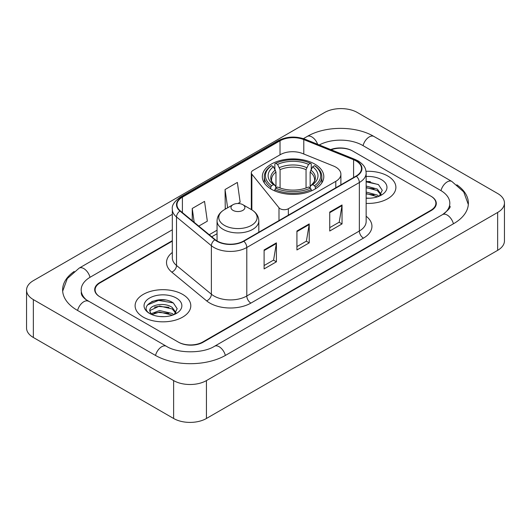 <?xml version="1.0" encoding="UTF-8"?>
<svg xmlns="http://www.w3.org/2000/svg" width="531" height="531" viewBox="0 0 531 531"><rect width="100%" height="100%" fill="white"/><g stroke="black" fill="none" stroke-linecap="round" stroke-linejoin="round"><path stroke-width="0.8" d="M335.791 167.132A17.404 10.049 0 0 0 333.468 166.011L302.59 153.525A17.404 10.049 0 0 0 280.302 154.654L253.015 170.405A5.801 3.352 0 0 0 251.316 172.774A5.801 3.352 0 0 0 251.86 174.188L278.994 207.78A5.801 3.352 0 0 0 288.353 208.729L335.791 181.343A17.404 10.049 0 0 0 340.889 174.241A17.404 10.049 0 0 0 335.791 167.132M314.803 164.099A30.745 17.749 0 0 0 281.297 160.249A30.745 17.749 0 0 0 262.321 176.65A30.745 17.749 0 0 0 271.321 189.202A30.745 17.749 0 0 0 304.827 193.045A30.745 17.749 0 0 0 323.804 176.65A30.745 17.749 0 0 0 314.803 164.099M172.323 241.147L100.2 282.784A17.404 10.049 0 0 0 95.109 289.893A17.404 10.049 0 0 0 100.2 296.995L178.137 341.991A17.404 10.049 0 0 0 202.742 341.991L430.8 210.322A17.404 10.049 0 0 0 435.891 203.22A17.404 10.049 0 0 0 430.8 196.118L352.863 151.123A17.404 10.049 0 0 0 331.165 149.769M444.029 213.694A31.322 18.087 0 0 0 449.817 203.22A31.322 18.087 0 0 0 440.644 190.43L362.706 145.441A31.322 18.087 0 0 0 319.27 144.963M172.323 229.784L90.356 277.102A31.322 18.087 0 0 0 81.183 289.893A31.322 18.087 0 0 0 86.971 300.36M173.624 380.588A23.205 13.394 0 0 0 206.433 380.588L497.653 212.453A23.205 13.394 0 0 0 504.45 202.981A23.205 13.394 0 0 0 497.653 193.51L357.376 112.519A23.205 13.394 0 0 0 324.567 112.519L33.347 280.653A23.205 13.394 0 0 0 26.55 290.125A23.205 13.394 0 0 0 33.347 299.597L173.624 380.588L173.624 418.481A23.205 13.394 0 0 0 206.433 418.481L497.653 250.347A23.205 13.394 0 0 0 504.45 240.875L504.45 202.981M26.55 290.125L26.55 328.019A23.205 13.394 0 0 0 33.347 337.49L173.624 418.481M74.161 271.474A49.887 28.8 0 0 0 62.625 289.893A49.887 28.8 0 0 0 77.234 310.257L155.165 355.252A49.887 28.8 0 0 0 225.715 355.252L453.766 223.584A49.887 28.8 0 0 0 468.375 203.22A49.887 28.8 0 0 0 456.839 184.801M165.28 300.008A23.205 13.394 0 0 0 151.7 301.621M370.366 181.602A23.205 13.394 0 0 0 366.144 181.582M387.73 175.987A27.844 16.076 0 0 0 366.012 171.321A27.844 16.076 0 0 1 387.73 175.987A27.844 16.076 0 0 1 395.887 187.35A27.844 16.076 0 0 0 387.73 175.987M182.644 294.393A27.844 16.076 0 0 0 152.304 290.908A27.844 16.076 0 0 0 135.113 305.756A27.844 16.076 0 0 0 143.27 317.126A27.844 16.076 0 0 0 173.61 320.611A27.844 16.076 0 0 0 190.802 305.756A27.844 16.076 0 0 0 182.644 294.393A27.844 16.076 0 0 0 152.304 290.908A27.844 16.076 0 0 0 135.113 305.756A27.844 16.076 0 0 0 143.27 317.126A27.844 16.076 0 0 0 173.61 320.611A27.844 16.076 0 0 0 190.802 305.756A27.844 16.076 0 0 0 182.644 294.393M356.062 160.926A18.565 10.72 180 0 1 361.498 168.5A18.565 10.72 180 0 1 356.062 176.08L243.517 241.061A18.565 10.72 180 0 1 215.188 239.627L180.321 210.88A18.565 10.72 180 0 1 176.962 204.734A18.565 10.72 180 0 1 182.398 197.16L280.023 140.795A18.565 10.72 180 0 1 303.792 139.593L353.586 159.725A18.565 10.72 180 0 1 356.062 160.926M356.394 160.734A19.023 10.985 0 0 0 353.852 159.506L304.057 139.374A19.023 10.985 0 0 0 279.691 140.609L182.073 196.968A19.023 10.985 0 0 0 179.936 211.033L214.803 239.786A19.023 10.985 0 0 0 243.842 241.247L356.394 176.272A19.023 10.985 0 0 0 356.394 160.734M264.106 249.968L264.106 268.912L276.412 261.803L276.412 242.859L264.106 249.968M264.106 265.546L273.584 260.077L276.359 243.49A4.64 2.682 -120 0 0 276.412 242.859M273.498 260.124L276.412 261.803M329.731 212.075L329.731 231.018L342.037 223.916L342.037 204.973L329.731 212.075M329.731 227.66L339.209 222.19L341.984 205.603A4.64 2.682 -120 0 0 342.037 204.973M339.123 222.237L342.037 223.916M296.922 231.018L296.922 249.968L309.221 242.859L309.221 223.916L296.922 231.018M296.922 246.603L306.394 241.134L309.175 224.547A4.64 2.682 -120 0 0 309.221 223.916M306.314 241.18L309.221 242.859M366.144 203.393A27.844 16.076 0 0 0 395.887 187.35A27.844 16.076 0 0 1 366.144 203.393M172.323 240.676L99.795 282.552A17.404 10.049 0 0 0 94.697 289.654A17.404 10.049 0 0 0 99.795 296.756L178.542 342.223A17.404 10.049 0 0 0 203.154 342.223L431.205 210.561A17.404 10.049 0 0 0 436.303 203.459A17.404 10.049 0 0 0 431.205 196.351L352.458 150.884A17.404 10.049 0 0 0 330.667 149.563M198.78 226.1L207.329 221.168L204.548 201.375L192.242 208.477L192.242 220.717M237.908 203.512L240.138 202.225L237.364 182.425L225.058 189.534L225.257 208.364M226.1 208.676L225.058 208.285M225.058 189.534L227.62 207.8M192.242 208.477L194.187 222.316M366.144 198.063L369.291 198.249M366.144 192.049L377.315 195.083L378.849 196.317M366.144 193.549L377.587 196.782M366.144 186.036L377.315 189.069L381.079 194.273M366.144 187.536L377.315 190.569L380.787 194.665M366.144 198.216A18.91 10.919 0 0 0 381.417 195.076A18.91 10.919 0 0 0 381.417 179.631A18.91 10.919 0 0 0 366.144 176.491M379.293 196.131L382.26 190.31L378.51 184.662L366.144 181.283M366.144 181.861L378.251 184.489M366.144 187.881L374.07 188.917M366.144 193.895L374.07 194.93M270.77 188.87L270.77 187.151L271.593 185.731A27.612 15.943 0 0 1 271.593 165.679L273.492 166.774A24.944 14.403 0 0 0 273.492 184.629L275.37 185.697L275.974 187.934M275.974 187.025L275.974 172.024L273.492 166.774M274.872 169.15L274.872 163.78L275.695 163.309A27.612 15.943 0 0 1 310.429 163.309L308.531 164.404A24.944 14.403 0 0 0 277.594 164.404L280.076 169.661L280.076 187.994M306.048 187.994L306.048 169.661L308.531 164.404M274.872 189.521A28.774 16.614 0 0 0 311.252 189.521L310.429 188.093A27.612 15.943 0 0 1 275.695 188.093L274.872 189.521L274.872 190.961M311.252 190.961L311.252 189.521M271.593 165.679L270.77 166.15A28.774 16.614 0 0 0 264.292 176.65A28.774 16.614 0 0 0 270.77 187.151M310.429 163.309L311.252 163.78L311.252 169.15M275.695 188.093L277.594 186.998A24.944 14.403 0 0 0 308.531 186.998L310.429 188.093M273.492 184.629L271.593 185.731M277.594 164.404L275.695 163.309M275.37 170A22.309 12.883 0 0 0 275.37 185.697L275.476 185.764C272.303 182.704 271.016 180.62 271.6 179.524A21.459 12.392 0 0 1 275.974 172.024M315.354 187.151A28.774 16.614 0 0 0 321.832 176.65A28.774 16.614 0 0 0 315.354 166.15L314.531 165.679A27.612 15.943 0 0 1 314.531 185.731L315.354 187.151L315.354 188.87M314.531 185.731L312.633 184.629A24.944 14.403 0 0 0 312.633 166.774L314.531 165.679M312.633 166.774L310.15 172.024L310.15 187.025L310.754 185.697L312.633 184.629M310.15 172.024A21.459 12.392 0 0 1 314.525 179.524C315.109 180.626 313.821 182.71 310.655 185.764L310.754 185.697A22.309 12.883 0 0 0 310.754 170M310.15 187.934L310.15 187.025M233.016 210.369A6.963 4.016 0 0 0 242.859 210.369A6.963 4.016 0 0 0 242.859 204.687L251.502 209.679A19.182 11.078 0 0 1 251.502 225.336A19.182 11.078 0 0 1 224.374 225.336A19.182 11.078 0 0 1 224.374 209.679C219.648 212.48 217.206 216.21 217.053 220.856A20.882 12.054 0 0 0 223.173 229.385A20.882 12.054 0 0 0 245.926 231.994A20.882 12.054 0 0 0 258.816 220.856C258.663 216.21 256.227 212.48 251.502 209.679L242.859 204.687A6.963 4.016 0 0 0 233.016 204.687A6.963 4.016 0 0 0 233.016 210.369M159.791 316.522L164.212 316.655M151.116 313.748L159.565 310.529L172.23 313.489L173.763 314.717M151.899 314.558L159.565 312.029L172.509 315.182M151.255 314.332L149.895 311.159A13.116 7.573 0 0 0 152.012 314.664M176 312.679L172.23 307.476C164.358 301.601 148.162 305.225 149.895 311.159L149.848 310.582M149.928 311.339L150.293 310.363L159.565 306.015L172.23 308.976L175.701 313.064M174.214 314.531L177.175 308.717L173.425 303.068C160.156 293.53 136.573 306.102 150.193 313.808L150.26 313.848M176.332 298.037A18.91 10.919 0 0 0 149.583 298.037A18.91 10.919 0 0 0 149.583 313.476A18.91 10.919 0 0 0 176.332 313.476A18.91 10.919 0 0 0 176.332 298.037M147.426 304.967L158.53 300.407L173.172 302.896M154.362 307.177L158.53 306.42L168.984 307.316M154.362 313.19L158.53 312.44L168.984 313.336M251.86 174.188L251.86 209.891M278.994 207.78L278.994 220.577M288.353 208.729L288.353 215.174M335.791 181.343L335.791 187.782M225.363 355.451A9.279 5.356 -120 0 0 214.511 346.265C203.101 353.646 177.779 353.646 166.369 346.265L85.697 299.457C83.36 297.519 81.98 295.893 81.568 294.579L81.183 292.734M155.517 355.451A9.279 5.356 -60 0 1 166.369 346.265M77.586 310.456A9.279 5.356 -60 0 1 88.438 301.269M62.671 291.2L67.291 278.576L79.159 268.122A9.279 5.356 60 0 1 90.011 277.308M303.433 138.631L307.21 136.454A9.279 5.356 60 0 1 317.651 144.306M307.21 136.454C325.311 125.688 355.81 125.688 373.91 136.454A9.279 5.356 120 0 0 363.058 145.64M373.91 136.454L451.841 181.449A9.279 5.356 120 0 0 440.989 190.636M453.414 223.783A9.279 5.356 -120 0 0 442.562 214.597L214.511 346.265M206.433 418.481L206.433 380.588M33.347 337.49L33.347 299.597M497.653 250.347L497.653 212.453M366.144 216.236A29.006 16.746 180 0 1 363.45 238.127L250.897 303.101A5.801 3.352 60 0 1 246.796 295.999L359.348 231.018A23.205 13.394 0 0 0 366.144 221.546L366.144 173.046A23.205 13.394 180 0 1 359.348 182.525A5.801 3.352 -120 0 0 356.394 176.272M250.897 303.101A29.006 16.746 180 0 1 209.884 303.101A29.006 16.746 180 0 1 206.632 300.871L171.765 272.124A29.006 16.746 180 0 1 172.323 252.471M213.986 295.999A23.205 13.394 0 0 0 246.796 295.999L246.796 247.499A23.205 13.394 180 0 1 211.384 245.714L176.518 216.967A23.205 13.394 180 0 1 172.323 209.28L172.323 257.781A23.205 13.394 0 0 0 176.518 265.467L211.384 294.214A23.205 13.394 0 0 0 213.986 295.999M366.144 173.046C365.766 169.064 365.401 165.745 358.146 160.92L355.093 159.439A5.801 2.715 112 0 0 353.852 159.506M355.093 159.439L305.305 139.314C295.694 135.909 286.574 136.407 277.939 140.795A5.801 3.352 60 0 1 279.691 140.609M182.073 196.968A5.801 3.352 -120 0 0 180.321 197.154C174.301 201.481 171.632 205.524 172.323 209.28M179.936 211.033A5.801 3.883 129.5 0 0 176.518 216.967L176.518 265.467A5.801 3.883 -50.5 0 1 171.765 272.124M305.305 139.314A5.801 2.715 112 0 0 304.057 139.374M214.803 239.786A5.801 3.883 129.5 0 0 211.384 245.714L211.384 294.214A5.801 3.883 -50.5 0 1 206.632 300.871M243.842 241.247A5.801 3.352 60 0 1 246.796 247.499L359.348 182.525L359.348 231.018A5.801 3.352 60 0 0 363.45 238.127M182.398 197.16L182.398 212.599M353.586 159.725L353.586 177.513M303.792 139.593L303.792 154.01M280.023 140.795L280.023 154.813M217.053 230.195L209.227 234.715M296.922 231.622L309.175 224.547M329.731 212.679L341.984 205.603M264.106 250.566L276.359 243.49M306.048 169.661A21.459 12.392 0 0 0 280.076 169.661M306.652 167.637A22.309 12.883 0 0 0 279.472 167.637M251.316 172.774L251.316 209.572M340.889 174.241L340.889 184.841M79.159 268.122L172.323 214.332M468.329 204.528L463.709 191.903L451.841 181.449M449.817 206.061C451.111 207.004 448.688 209.845 442.562 214.597M277.939 140.795L180.321 197.154M217.053 233.726L211.743 236.793M264.292 182.903L264.292 176.65M321.832 182.903L321.832 176.65M258.816 232.226L258.816 220.856M217.053 240.935L217.053 220.856M233.016 204.687L224.374 209.679"/></g></svg>
